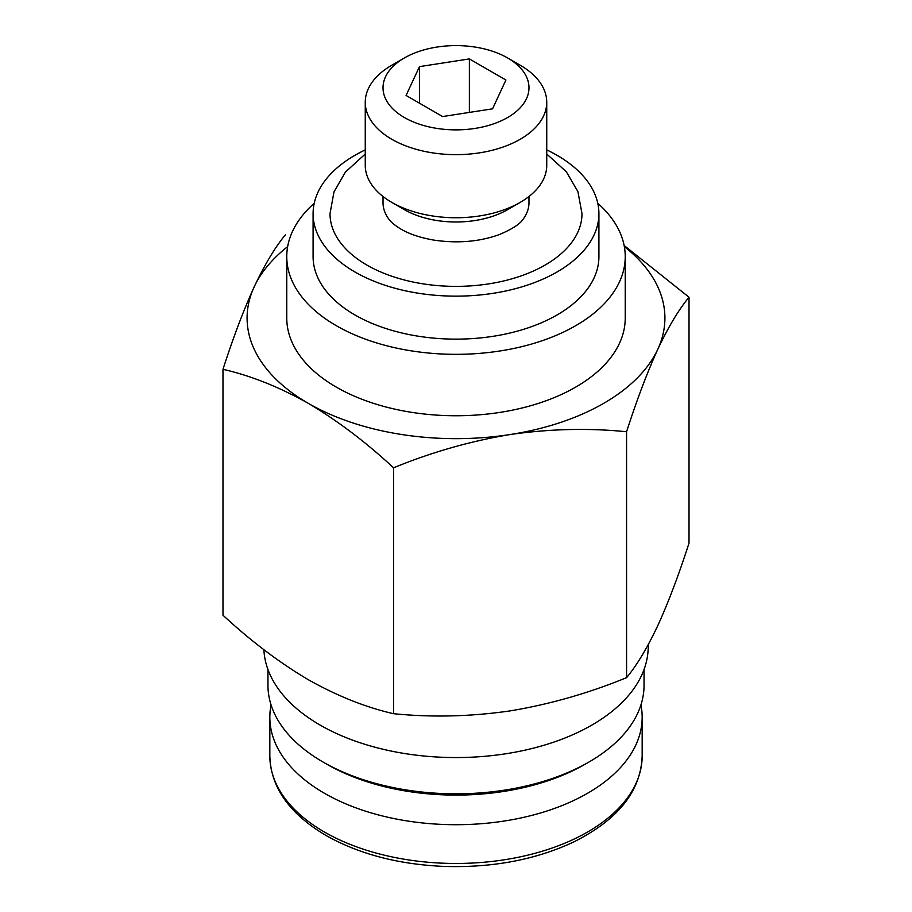 <?xml version="1.0" encoding="UTF-8"?>
<svg xmlns="http://www.w3.org/2000/svg" width="912" height="912" viewBox="0 0 912 912"><rect width="100%" height="100%" fill="white"/><g stroke="black" fill="none" stroke-linecap="round" stroke-linejoin="round"><path stroke-width="1.37" d="M222.984 369.326L222.984 615.212C250.709 640.931 279.129 662.42 308.279 679.691C337.429 696.073 365.86 707.404 393.562 713.697C431.604 717.539 470.444 716.615 510.07 710.904C549.674 704.338 588.502 693.257 626.578 677.65C636.77 665.418 647.178 648.067 657.791 625.621C668.405 602.319 678.813 574.822 689.016 543.119L689.016 297.232C678.824 309.464 668.416 326.804 657.791 349.262C647.189 372.563 636.781 400.06 626.578 431.752C588.536 427.91 549.697 428.845 510.07 434.545C470.467 441.112 431.638 452.192 393.562 467.799C365.849 442.092 337.417 420.603 308.279 403.332C279.129 386.95 250.697 375.619 222.984 369.326C233.176 337.622 243.584 310.126 254.209 286.824C264.811 264.4 275.219 247.049 285.422 234.794M271.069 704.908A186.162 107.479 0 0 0 269.838 717.231A186.162 107.479 0 0 0 324.364 793.235A186.162 107.479 0 0 0 527.239 816.525A186.162 107.479 0 0 0 642.162 717.231A186.162 107.479 0 0 0 640.931 704.908M267.957 669.522L267.957 685.254A188.043 108.562 0 0 0 323.03 762.022L326.792 764.188A182.719 105.496 0 0 0 585.208 764.188L588.97 762.022A188.043 108.562 0 0 0 644.043 685.254L644.043 669.522M326.792 764.188L323.03 762.022A188.043 108.562 0 0 0 588.97 762.022M263.842 649.652L264.047 652.091A192.181 110.956 0 0 0 320.101 725.063A192.181 110.956 0 0 0 525.13 750.131A192.181 110.956 0 0 0 647.953 652.091L648.649 643.906M624.139 245.488L689.016 297.232M626.578 677.65L626.578 431.752M393.562 713.697L393.562 467.799M442.628 116.554L406.079 95.452L419.463 66.633L469.372 58.915L505.921 80.017L492.537 108.836L442.628 116.554M404.392 117.534A72.983 42.134 0 0 0 507.608 117.534A72.983 42.134 0 0 0 507.608 57.946A72.983 42.134 0 0 0 404.392 57.946A72.983 42.134 0 0 0 404.392 117.534M404.392 57.946L391.829 65.197A90.744 52.394 0 0 0 365.256 102.247A90.744 52.394 0 0 0 391.829 139.285A90.744 52.394 0 0 0 490.724 150.651A90.744 52.394 0 0 0 546.744 102.247A90.744 52.394 0 0 0 520.171 65.197L507.608 57.946M365.256 102.247L365.256 165.346A90.744 52.394 0 0 0 391.829 202.396A90.744 52.394 0 0 0 520.171 202.396A90.744 52.394 0 0 0 546.744 165.346L546.744 102.247M404.392 209.646L391.829 202.396L404.392 209.646A72.983 42.134 0 0 0 507.608 209.646L520.171 202.396M383.017 196.49L383.017 202.669A72.983 42.134 0 0 0 388.592 218.8C390.439 221.741 394.554 225.184 400.961 229.129C409.591 234.179 420.763 237.872 434.465 240.209C458.143 243.561 479.792 241.68 499.434 234.532C512.533 228.969 520.524 223.725 523.408 218.8A72.983 42.134 0 0 0 528.983 202.669L528.983 196.49M365.256 154.014L345.386 172.117L334.009 191.839L330.007 213.636A125.993 72.743 0 0 0 366.909 265.073A125.993 72.743 0 0 0 504.211 280.839A125.993 72.743 0 0 0 581.993 213.636L577.934 191.68L566.398 171.855L546.744 154.014M365.256 149.899A142.91 82.513 0 0 0 313.09 213.636A142.91 82.513 0 0 0 354.95 271.981A142.91 82.513 0 0 0 510.686 289.868A142.91 82.513 0 0 0 598.91 213.636A142.91 82.513 0 0 0 546.744 149.899M313.09 213.636L313.09 256.625A142.91 82.513 0 0 0 354.95 314.971A142.91 82.513 0 0 0 510.686 332.857A142.91 82.513 0 0 0 598.91 256.625L598.91 213.636M314.218 203.273A169.233 97.709 0 0 0 286.767 256.625A169.233 97.709 0 0 0 336.334 325.709A169.233 97.709 0 0 0 520.763 346.891A169.233 97.709 0 0 0 625.233 256.625A169.233 97.709 0 0 0 597.782 203.273M286.767 256.625L286.767 318.037A169.233 97.709 0 0 0 336.334 387.133A169.233 97.709 0 0 0 520.763 408.314A169.233 97.709 0 0 0 625.233 318.037L625.233 256.625M287.656 246.616A208.916 120.612 0 0 0 254.209 286.824A208.916 120.612 0 0 0 308.279 403.332A208.916 120.612 0 0 0 510.07 434.545A208.916 120.612 0 0 0 657.791 349.262A208.916 120.612 0 0 0 624.344 246.616M469.372 112.415L469.372 58.915M419.463 103.181L419.463 66.633M324.364 831.983A186.162 107.479 0 0 0 527.239 855.285A186.162 107.479 0 0 0 642.162 755.991C640.897 791.228 617.903 819.979 573.169 842.221C535.162 859.891 491.933 867.962 443.494 866.4C398.008 864.325 358.815 853.997 325.926 835.426C289.366 813.709 270.67 787.238 269.838 755.991A186.162 107.479 0 0 0 324.364 831.983M642.162 755.991L642.162 717.231M269.838 755.991L269.838 717.231"/></g></svg>
